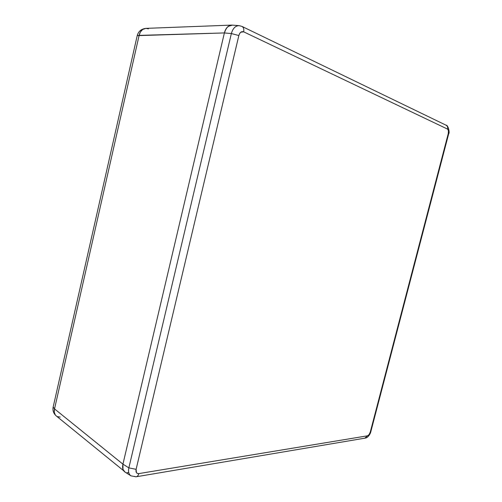 <?xml version="1.0" encoding="UTF-8"?>
<svg xmlns="http://www.w3.org/2000/svg" width="502" height="502" viewBox="0 0 502 502"><rect width="100%" height="100%" fill="white"/><g stroke="black" fill="none" stroke-linecap="round" stroke-linejoin="round"><path stroke-width="0.75" d="M447.558 129.102L243.652 31.827L240.791 32.216L239.611 33.603L238.852 35.542L136.111 469.326L136.431 472.62L137.441 473.474L138.841 473.599L367.483 435.818L369.089 434.588L370.275 432.071L448.273 133.557L448.462 130.74L447.558 129.102C448.518 129.811 448.75 131.292 448.273 133.557L370.275 432.071C369.623 434.167 368.688 435.416 367.483 435.818L138.841 473.599C136.557 473.693 135.647 472.269 136.111 469.326L238.852 35.542C239.849 32.373 241.449 31.13 243.652 31.827L447.558 129.102C447.928 127.244 447.395 125.927 445.952 125.149L242.058 26.455M241.87 26.368L241.876 26.374C243.564 27.309 244.16 29.129 243.652 31.827C244.16 29.129 243.564 27.309 241.876 26.374L239.121 25.646C235.432 25.715 232.846 28.35 231.366 33.546L238.852 35.542L231.366 33.546L128.857 467.864L136.111 469.326L128.857 467.864C128.079 471.623 128.75 474.264 130.865 475.783C128.75 474.264 128.079 471.623 128.857 467.864L122.934 464.143L224.381 32.956L231.366 33.546C232.846 28.35 235.432 25.715 239.128 25.64L239.259 25.652M130.94 475.833L135.986 476.806C137.372 476.593 138.32 475.519 138.841 473.599C138.32 475.519 137.372 476.593 135.992 476.806L134.367 476.385M364.841 438.152L367.483 435.818M370.275 432.071L370.821 431.72L448.656 133.89L448.273 133.557M239.128 25.64L232.131 25.119C228.435 25.188 225.85 27.805 224.381 32.956L231.366 33.546L128.857 467.864L122.934 464.143C122.168 467.877 122.839 470.506 124.96 472.031L130.859 475.783M232.162 25.125L229.659 25.552L226.992 27.566L225.894 29.11L224.381 32.956L122.934 464.143L122.984 469.364L124.985 472.049M127 472.708L128.468 472.646M148.441 28.821L145.825 28.376C142.367 28.783 140.133 31.124 139.123 35.391L137.215 35.642C138.364 31.388 141.238 28.965 145.825 28.376L142.612 29.505L140.391 31.959L139.123 35.391L224.388 32.937C225.185 29.894 226.477 27.698 228.259 26.355L232.357 25.138L229.652 25.539L226.992 27.554L225.015 30.911L224.388 32.937L137.215 35.642L53.168 407.053L54.53 408.898L54.266 412.167L55.251 414.872L56.249 415.938M57.335 416.597L60.19 417.099M56.155 415.863C53.501 413.391 52.509 410.454 53.168 407.053L54.53 408.898L139.123 35.391L54.53 408.898C53.814 411.91 54.354 414.225 56.155 415.857L123.611 470.7C122.576 469.138 122.35 466.96 122.927 464.162L54.53 408.898L122.927 464.162L224.388 32.937L122.927 464.162L122.977 469.376L123.611 470.7L125.199 472.181M446.127 125.23C448.091 124.91 450.005 132.81 448.669 133.846M365.054 438.139L136.306 476.756M365.356 438.089C368.004 437.876 370.52 433.59 370.802 431.808M231.478 25.106L145.825 28.376"/></g></svg>
